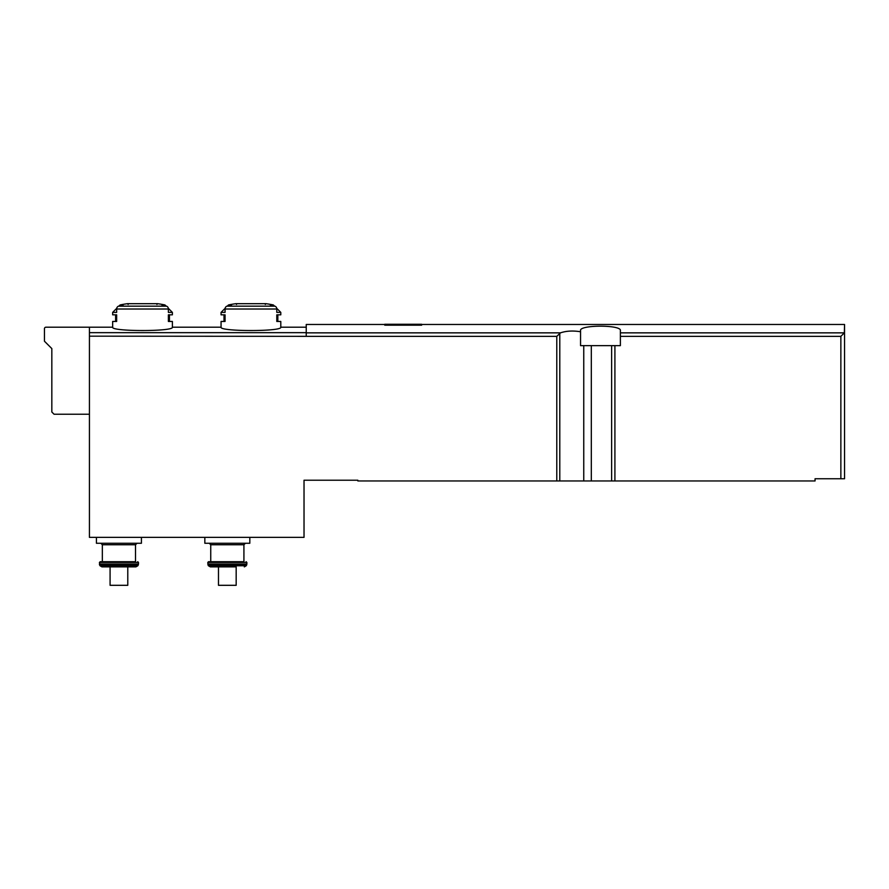 <?xml version="1.0" encoding="UTF-8"?>
<svg xmlns="http://www.w3.org/2000/svg" width="889" height="889" viewBox="0 0 889 889"><rect width="100%" height="100%" fill="white"/><g stroke="black" fill="none" stroke-linecap="round" stroke-linejoin="round"><path stroke-width="1.33" d="M384.77 324.474L306.238 324.474L306.238 336.342L556.781 336.342L556.781 480.96L357.856 480.96L357.856 480.227L304.027 480.227L304.027 537.367L89.433 537.367L89.433 327.208L45.928 327.208A1.478 1.478 0 0 0 44.45 328.686L44.45 341.22L51.829 348.588L51.829 412.007L54.04 414.218L89.433 414.218M580.55 331.753L580.55 345.643L620.378 345.643L620.378 330.608C621.889 324.696 579.006 324.707 580.55 330.608L580.55 331.753C572.983 330.53 566.304 330.897 560.503 332.853L556.781 336.342M620.378 332.853L844.35 332.853L844.55 324.474L844.55 478.749L815.057 478.749L815.057 480.96L556.781 480.96M384.77 325.185L421.642 325.185L421.642 324.263L384.77 324.263L384.77 325.185M120.093 304.949L123.104 304.949A110.614 95.79 90 0 0 118.581 306.16A2.945 2.556 90 0 0 116.659 309.016L116.659 312.383L112.659 312.383L112.659 314.817L116.659 314.817L116.659 321.451L112.659 321.451L112.659 327.208C110.914 331.641 174.155 331.641 172.388 327.208L172.388 321.451L168.388 321.451L168.388 314.817L172.388 314.817L172.388 312.383L168.388 312.383L168.388 309.016A2.945 2.556 -90 0 0 166.476 306.16A110.614 95.79 -90 0 0 161.954 304.949L164.954 304.949A110.614 110.614 0 0 0 157.742 303.705L127.305 303.705A110.614 110.614 0 0 0 120.093 304.949L119.015 306.038M276.712 308.305L280.791 312.383L276.79 312.383L276.79 309.016A2.945 2.556 -90 0 0 274.879 306.16A110.614 95.79 -90 0 0 270.356 304.949L273.356 304.949A110.614 110.614 0 0 0 266.144 303.705L235.707 303.705A110.614 110.614 0 0 0 228.495 304.949L231.507 304.949A110.614 95.79 90 0 0 226.984 306.16A2.945 2.556 90 0 0 225.061 309.016L225.061 312.383L221.061 312.383L221.061 314.817L225.061 314.817L225.061 321.451L221.061 321.451L221.061 327.208C219.316 331.641 282.558 331.641 280.791 327.208L306.238 327.208M280.791 327.208L280.791 321.451L276.79 321.451L276.79 314.817L280.791 314.817L280.791 312.383M236.174 566.871L210.337 566.871L236.174 566.871L236.174 585.306L218.483 585.306L218.483 566.871M110.08 566.871L110.08 585.306L127.783 585.306L127.783 566.871L101.946 566.871L135.917 566.871L137.828 565.76L100.024 565.76L99.679 565.171L138.173 565.171L138.473 564.059L99.39 564.059L99.679 565.171M844.35 332.853L840.861 336.342L840.861 478.749M89.433 336.175L306.238 336.342M141.418 537.367L141.418 543.268L96.434 543.268L96.434 537.367M102.335 544.746L135.517 544.746L135.517 561.704L102.335 561.704L102.335 544.746L100.857 543.268M135.517 561.704L100.124 561.704L99.39 564.059M249.82 537.367L249.82 543.268L204.837 543.268L204.837 537.367M210.737 544.746L243.919 544.746L243.919 561.704L210.737 561.704L210.737 544.746L209.259 543.268M243.919 561.704L208.526 561.704L207.793 562.448L208.082 565.171L246.575 565.171L246.875 564.059L207.793 564.059M306.238 332.853L560.503 332.853M168.388 309.016L116.659 309.016M166.476 306.16L118.581 306.16M306.238 332.664L89.433 332.664M276.79 309.016L225.061 309.016M274.879 306.16L226.984 306.16M583.751 345.643L583.751 480.96M559.792 333.331L559.792 480.96M614.91 345.643L614.91 480.96M620.378 336.342L840.861 336.342M591.307 345.643L591.307 480.96M611.632 345.643L611.632 480.96M137.728 561.704L138.473 562.448L99.39 562.448M246.131 561.704L246.875 562.448L207.793 562.448M246.575 565.171L246.231 565.76L208.426 565.76L208.082 565.171M421.642 324.474L844.55 324.474M221.061 327.208L172.388 327.208M112.659 327.208L89.433 327.208M135.517 544.746L136.995 543.268M138.473 562.448L138.473 564.059M137.828 565.76L138.173 565.171M100.024 565.76L101.946 566.871M243.919 544.746L245.397 543.268M246.875 562.448L246.875 564.059M246.231 565.76L244.319 566.871M208.426 565.76L210.337 566.871M265.311 304.438L266.044 303.694L235.807 303.694L236.552 304.438M228.495 304.949L227.406 306.038M225.139 308.305L221.061 312.383M224.017 321.451L224.017 314.817M273.356 304.949L274.445 306.038M277.846 314.817L277.846 321.451M156.909 304.438L157.642 303.694L127.405 303.694L128.149 304.438M116.737 308.305L112.659 312.383M115.614 321.451L115.614 314.817M164.954 304.949L166.043 306.038M168.321 308.305L172.388 312.383M169.443 314.817L169.443 321.451"/></g></svg>

